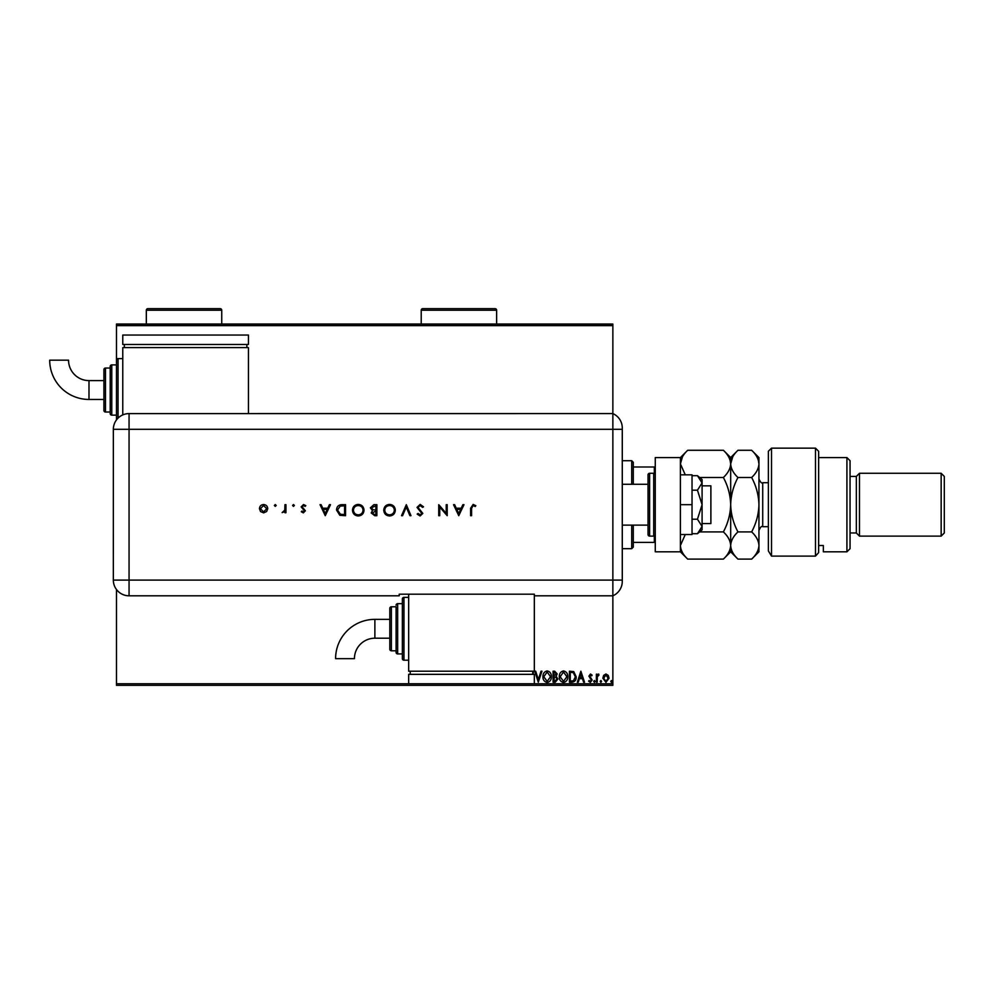 <?xml version="1.0" encoding="UTF-8"?>
<svg xmlns="http://www.w3.org/2000/svg" width="994" height="994" viewBox="0 0 994 994"><rect width="100%" height="100%" fill="white"/><g stroke="black" fill="none" stroke-linecap="round" stroke-linejoin="round"><path stroke-width="1.49" d="M116.484 324.056L612.863 324.056L612.863 325.622L116.484 325.622L116.484 324.056M603.669 675.348L605.955 674.019L608.229 675.348L609.061 678.206L605.955 682.344L602.849 678.206L603.669 675.348M596.363 682.195L596.363 674.168L597.208 674.168L597.208 675.348L598.686 674.019L598.922 675.15L597.344 676.74L597.208 682.195L596.363 682.195M590.511 674.019L592.138 675.162L591.641 675.858L590.56 675.013L589.74 676.094L592.138 680.02L590.349 682.344L588.61 681.25L589.094 680.505L590.262 681.35L591.293 680.058L588.895 676.131L590.511 674.019M571.997 682.195L569.438 682.195L569.438 671.198L573.724 671.596L576.209 676.839C576.334 680.008 574.93 681.797 571.997 682.195M553.086 682.195L553.086 671.198L554.64 671.198L557.174 673.932L556.143 676.268L557.882 679.076L555.286 682.195L553.086 682.195M538.288 682.195L534.76 671.198L535.679 671.198L538.363 679.548L541.034 671.198L541.954 671.198L538.288 682.195M612.863 683.773L612.863 685.338L116.484 685.338L116.484 683.773L408.658 683.773L408.658 674.342L534.325 674.342L534.325 683.773L612.863 683.773L612.863 595.804A15.705 15.705 0 0 0 622.281 581.403L622.281 429.296L622.281 484.277L648.051 484.277L648.051 525.118L622.281 525.118L622.281 580.098L612.863 580.098L612.863 595.804L534.325 595.804L534.325 594.201L399.228 594.201L399.228 595.804L129.058 595.804A15.705 15.705 0 0 1 113.341 580.098L113.353 429.296A15.693 15.693 0 0 1 129.058 413.603L612.863 413.591L612.863 325.622M116.484 683.773L116.484 589.517M122.771 358.61L118.062 358.61A1.566 1.566 0 0 0 116.484 360.188L116.484 419.878A1.566 1.566 0 0 1 116.484 419.878L116.484 415.157L111.775 415.157A1.566 1.566 0 0 1 110.21 413.591L110.21 366.463A1.566 1.566 0 0 1 111.775 364.897L116.484 364.897L116.484 325.622M532.747 671.621L533.492 672.776L532.747 673.298M542.935 676.752C542.873 673.609 544.265 671.671 547.122 670.925C550.03 671.596 551.459 673.522 551.397 676.69C551.446 679.834 550.042 681.76 547.185 682.48C544.314 681.785 542.898 679.884 542.935 676.752M559.287 676.752C559.237 673.609 560.628 671.671 563.474 670.925C566.381 671.596 567.81 673.522 567.748 676.69C567.81 679.834 566.394 681.76 563.536 682.48C560.666 681.785 559.249 679.884 559.287 676.752M580.856 671.198L584.522 682.195L583.602 682.195L582.472 678.678L579.39 678.678L578.259 682.195L577.34 682.195L580.856 671.198M593.691 681.424L594.4 680.505L595.095 681.424L594.4 682.344L593.691 681.424M600.177 681.424L600.873 680.505L601.581 681.424L600.873 682.344L600.177 681.424M610.751 681.424L611.447 680.505L612.155 681.424L611.447 682.344L610.751 681.424M550.552 676.69L547.16 672.043L543.78 676.74L547.16 681.35L550.552 676.69M554.814 672.329L553.931 672.329L553.931 675.858L556.329 673.944L554.814 672.329M554.366 676.976L553.931 681.064L554.9 681.064L557.038 679.076L555.708 677.113L554.366 676.976M566.903 676.69L563.511 672.043L560.144 676.74L563.511 681.35L566.903 676.69M570.283 672.329L570.283 681.064L573.463 680.791L575.364 676.839L573.277 672.64L570.283 672.329M582.111 677.548L580.931 673.857L579.75 677.548L582.111 677.548M608.204 678.206L605.955 675.013L603.693 678.206L605.955 681.35L608.204 678.206M702.087 485.842L710.884 485.842L710.884 523.552L702.087 523.552M648.051 525.118L648.051 534.536A1.566 1.566 0 0 0 649.616 536.114L653.704 536.114A1.566 1.566 0 0 0 655.27 534.536M653.704 536.114L653.704 473.281A1.566 1.566 0 0 1 655.27 474.846M648.051 534.536L648.051 474.846A1.566 1.566 0 0 1 649.616 473.281L649.616 536.114M653.704 473.281L649.616 473.281M648.051 474.846L648.051 484.277M680.405 457.575L680.405 551.819L655.27 551.819L655.27 457.575L680.405 457.575L687.699 450.282L723.384 450.282C727.943 454.519 730.366 459.054 730.677 463.887C730.391 468.659 727.968 473.194 723.384 477.493L699.614 477.493M680.405 504.691L692.035 504.691L692.035 474.846L680.405 474.846M692.035 504.691L692.035 534.536L680.405 534.536M697.453 475.679L702.087 482.935L702.087 479.568L697.453 475.679L692.035 475.679M697.453 490.191L702.087 504.691L702.087 482.935L697.453 490.191L692.035 490.191M697.453 519.203L702.087 526.46L702.087 504.691L697.453 519.203L692.035 519.203M700.72 530.299L697.453 533.716L702.087 529.827L702.087 526.46L697.453 533.716L692.035 533.716M612.863 413.591L612.863 429.296L612.863 413.591A15.705 15.705 0 0 1 622.281 427.992L622.281 429.296L612.863 429.296L612.863 595.804A15.705 15.705 0 0 0 622.281 581.403M276.208 505.474L275.288 506.393L274.369 505.474L275.288 504.554L276.208 505.474M294.386 505.474L293.478 506.393L292.559 505.474L293.478 504.554L294.386 505.474M325.262 515.687L320.043 504.691L321.124 504.691L322.739 508.22L327.734 508.22L329.399 504.691L330.48 504.691L325.262 515.687M364.028 510.146C363.729 513.674 361.828 515.625 358.325 515.973C354.746 515.687 352.795 513.761 352.472 510.195C352.783 506.667 354.709 504.741 358.238 504.418C361.766 504.716 363.692 506.629 364.028 510.146M395.326 510.146C395.028 513.674 393.127 515.625 389.611 515.973C386.032 515.687 384.082 513.761 383.771 510.195C384.082 506.667 385.995 504.741 389.524 504.418C393.052 504.716 394.991 506.629 395.326 510.146M420.176 504.418L423.519 506.816L422.587 507.375L420.176 505.548L418.014 507.412L422.81 513.413L420.102 515.973L417.169 514.109L418.064 513.438L420.213 514.842L421.829 513.451L417.033 507.387L420.176 504.418M458.756 515.687L453.55 504.691L454.618 504.691L456.246 508.22L461.228 508.22L462.893 504.691L463.974 504.691L458.756 515.687M612.863 429.296L612.863 580.098L129.058 580.098L129.058 595.804A15.705 15.705 0 0 1 113.341 580.098L129.058 580.098L129.058 429.296L612.863 429.296M471.591 508.381L471.591 515.687L470.597 515.687L470.597 508.269L473.169 504.418L475.815 505.685L475.231 506.53L473.107 505.548L471.591 508.381M446.219 504.691L447.201 504.691L447.201 515.687L439.733 507.039L439.733 515.687L438.739 515.687L438.739 504.691L446.219 513.326L446.219 504.691M406.322 504.691L410.969 515.687L409.913 515.687L406.248 507.027L402.582 515.687L401.526 515.687L406.322 504.691M376.863 504.691L376.863 515.687L374.713 515.687L371.222 512.966L372.489 510.63L370.377 507.822L373.881 504.691L376.863 504.691M342.16 504.691L345.564 504.691L345.564 515.687L339.849 515.302L336.544 510.059C336.742 506.518 338.619 504.728 342.16 504.691M303.356 512.879L301.294 511.736L301.965 511.04L303.356 511.885L304.4 510.804L301.157 506.878L303.505 504.554L305.804 505.648L305.158 506.393L303.568 505.548L302.139 506.841L305.382 510.767L303.356 512.879M285.937 504.691L285.937 512.73L284.943 512.73L284.943 511.55L282.122 512.593L284.769 510.158L284.943 504.691L285.937 504.691M266.64 511.537L263.584 512.879L260.527 511.55L259.434 508.692C259.658 506.145 261.049 504.766 263.584 504.554C266.131 504.766 267.51 506.145 267.746 508.692L266.64 511.537M456.768 509.35L458.706 513.55L460.694 509.35L456.768 509.35M384.753 510.195C385.051 513.066 386.654 514.619 389.561 514.842C392.468 514.594 394.059 513.028 394.332 510.146C394.034 507.3 392.444 505.76 389.561 505.548C386.641 505.76 385.038 507.313 384.753 510.195M374.527 514.569L375.869 514.569L375.869 511.04L372.203 512.954L374.527 514.569M375.21 509.91L375.869 509.91L375.869 505.822L371.358 507.822L373.16 509.785L375.21 509.91M353.454 510.195C353.765 513.066 355.367 514.619 358.275 514.842C361.17 514.594 362.76 513.028 363.046 510.146C362.735 507.3 361.145 505.76 358.275 505.548C355.343 505.76 353.74 507.313 353.454 510.195M344.57 514.569L344.57 505.822L340.172 506.108L337.525 510.059L340.42 514.258L344.57 514.569M323.261 509.35L325.2 513.55L327.2 509.35L323.261 509.35M260.416 508.692L263.584 511.885L266.765 508.692L263.584 505.548L260.416 508.692M374.875 619.361A39.288 39.288 0 0 0 335.587 658.662L354.436 658.662A20.439 20.439 0 0 1 374.875 638.21L374.875 619.361L389.81 619.361L389.81 608.365A1.566 1.566 0 0 1 391.375 606.8L396.097 606.8L396.097 652.35L396.097 606.8M408.658 597.369L403.949 597.369A1.566 1.566 0 0 0 402.371 598.947L402.371 658.637L402.371 598.947M403.949 597.369L403.949 660.202A1.566 1.566 0 0 1 402.371 658.637M402.371 603.656L397.662 603.656A1.566 1.566 0 0 0 396.097 605.234M397.662 603.656L397.662 653.928A1.566 1.566 0 0 1 396.097 652.35M391.375 606.8L391.375 650.784A1.566 1.566 0 0 1 389.81 649.206L389.81 608.365M391.375 650.784L396.097 650.784M397.662 653.928L402.371 653.928M403.949 660.202L408.658 660.202M408.658 594.201L408.658 671.198L534.325 671.198L534.325 595.804M532.747 674.342L532.747 671.198M410.224 674.342L410.224 671.198M534.325 683.773L408.658 683.773M389.81 628.792L389.81 649.206M88.988 399.451A39.288 39.288 0 0 1 49.7 360.163L68.549 360.163A20.439 20.439 0 0 0 88.988 380.603L88.988 399.451L103.923 399.451M105.488 368.041L105.488 412.025A1.566 1.566 0 0 1 103.923 410.447L103.923 369.606A1.566 1.566 0 0 1 105.488 368.041L110.21 368.041M105.488 412.025L110.21 412.025M122.771 414.92L122.771 347.614L248.438 347.614L248.438 413.591M246.86 344.471L246.86 347.614M124.337 344.471L124.337 347.614M248.438 335.053L248.438 344.471L122.771 344.471L122.771 335.053L248.438 335.053M768.374 451.288L771.518 448.145L771.518 556.106L768.374 550.949L768.374 451.288M846.913 457.575L850.056 460.719L850.056 548.676L846.913 551.819L846.913 457.575L818.634 457.575M856.331 476.424L856.331 532.97L859.475 536.114L859.475 473.281L856.331 476.424L850.056 476.424M941.156 473.281L944.3 476.424L944.3 532.97L941.156 536.114L941.156 473.281L859.475 473.281M941.156 536.114L859.475 536.114M856.331 532.97L850.056 532.97M818.634 545.507L823.343 545.507L823.343 551.819L823.343 545.507M846.913 551.819L823.343 551.819M818.634 552.627L815.49 556.106L815.49 448.145L818.634 451.288L818.634 552.627L815.49 556.106L771.518 556.106L768.374 550.949M685.264 474.846L680.405 463.887C680.679 459.104 683.114 454.569 687.699 450.282M723.384 477.493C727.943 485.967 730.366 495.024 730.677 504.691C730.391 514.258 727.968 523.316 723.384 531.902L699.614 531.902M723.384 531.902C727.956 536.176 730.379 540.711 730.677 545.507C730.379 550.316 727.956 554.851 723.384 559.113L687.699 559.113C683.126 554.838 680.691 550.303 680.405 545.507L685.264 534.536M682.431 456.917L680.405 463.887M723.384 450.282L730.677 457.575L730.677 463.887L730.068 460.123M732.69 456.917L730.677 463.887L730.677 551.819L723.384 559.113M730.677 463.887C730.95 459.104 733.386 454.569 737.958 450.282L751.65 450.282C756.21 454.519 758.646 459.054 758.944 463.887L758.944 551.819L751.65 559.113L737.958 559.113C733.386 554.838 730.963 550.303 730.677 545.507C730.963 540.699 733.398 536.164 737.958 531.902C733.41 523.428 730.975 514.37 730.677 504.691C730.95 495.136 733.386 486.066 737.958 477.493C733.41 473.256 730.975 468.721 730.677 463.887M751.65 450.282L758.944 457.575L758.944 463.887L758.248 459.812M758.944 463.887C758.67 468.659 756.235 473.194 751.65 477.493C756.21 485.967 758.646 495.024 758.944 504.691C758.67 514.258 756.235 523.316 751.65 531.902C756.223 536.176 758.658 540.711 758.944 545.507C758.658 550.316 756.223 554.851 751.65 559.113M751.65 531.902L737.958 531.902M751.65 477.493L737.958 477.493M631.712 484.277L631.712 460.719L633.277 462.285L633.277 484.277M633.277 525.118L633.277 547.11L631.712 548.676L631.712 525.118M631.712 460.719L622.281 460.719M631.712 548.676L622.281 548.676M633.277 466.994L655.27 466.994M655.27 542.401L654.325 542.401L654.325 535.977M633.277 542.401L654.325 542.401M654.325 473.417L654.325 466.994M221.737 324.056L221.737 310.227A1.566 1.566 0 0 0 220.159 308.662L147.907 308.662A1.566 1.566 0 0 0 146.329 310.227L146.329 324.056M496.627 324.056L496.627 310.227A1.566 1.566 0 0 0 495.049 308.662L422.798 308.662A1.566 1.566 0 0 0 421.22 310.227L421.22 324.056M129.058 413.603L129.058 429.296L113.353 429.296M118.062 358.61L118.062 418.101M111.775 364.897L111.775 415.157M768.374 482.711L762.721 482.711L762.721 526.683C761.739 525.764 760.485 527.019 758.944 530.461M221.737 310.227L146.329 310.227M496.627 310.227L421.22 310.227M389.81 638.21L374.875 638.21M103.923 380.603L88.988 380.603M815.49 448.145L771.518 448.145M680.405 551.819L687.699 559.113M730.677 457.575L737.958 450.282M730.677 551.819L737.958 559.113M768.374 526.683L762.721 526.683M762.721 482.711C761.739 483.631 760.485 482.376 758.944 478.934"/></g></svg>
